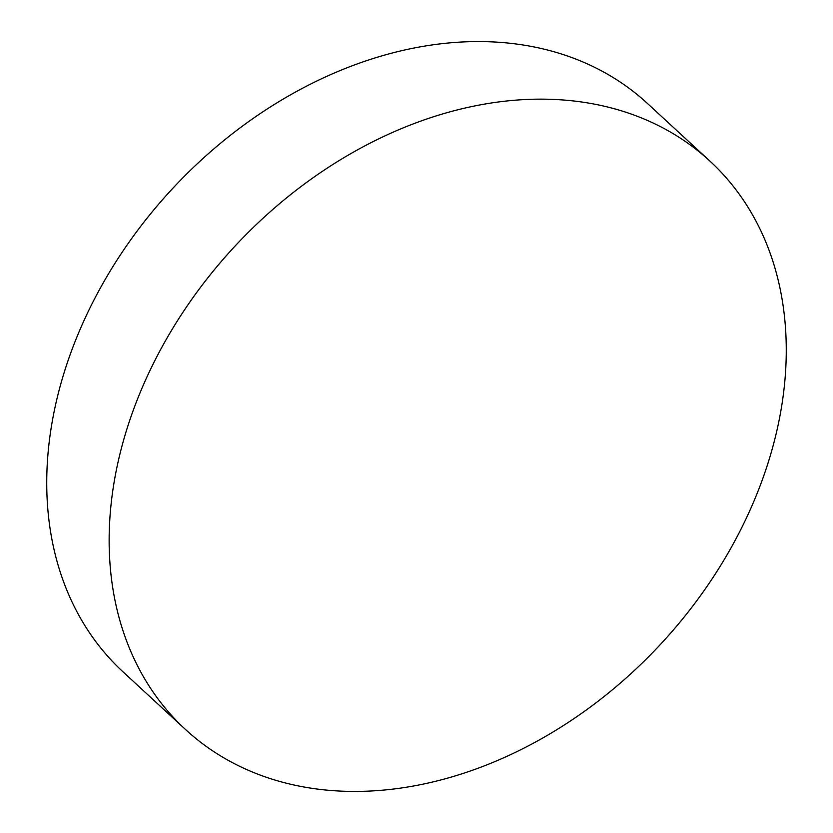 <?xml version="1.0" encoding="UTF-8"?>
<svg xmlns="http://www.w3.org/2000/svg" width="833" height="833" viewBox="0 0 833 833"><rect width="100%" height="100%" fill="white"/><g stroke="black" fill="none" stroke-linecap="round" stroke-linejoin="round"><path stroke-width="1.25" d="M185.499 729.489L123.086 671.908A386.679 291.383 -47.3 0 1 104.489 280.69A386.679 291.383 -47.3 0 1 485.181 41.65A386.679 291.383 -47.3 0 1 647.501 103.511L709.914 161.092A386.679 291.383 -47.3 0 1 728.511 552.31A386.679 291.383 -47.3 0 1 347.819 791.35A386.679 291.383 -47.3 0 1 185.499 729.489A386.679 291.383 -47.3 0 1 166.902 338.271A386.679 291.383 -47.3 0 1 547.593 99.231A386.679 291.383 -47.3 0 1 709.914 161.092"/></g></svg>
